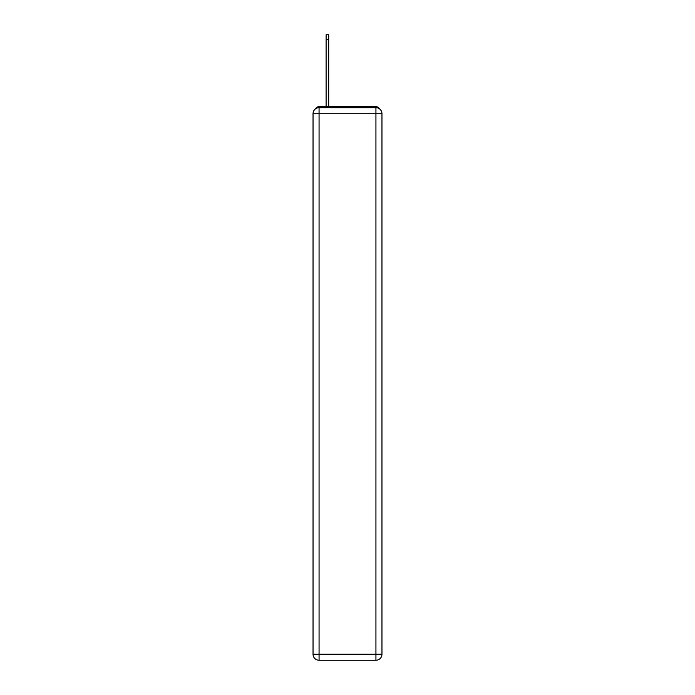 <?xml version="1.0" encoding="UTF-8"?>
<svg xmlns="http://www.w3.org/2000/svg" width="695" height="695" viewBox="0 0 695 695"><rect width="100%" height="100%" fill="white"/><g stroke="black" fill="none" stroke-linecap="round" stroke-linejoin="round"><path stroke-width="1.04" d="M379.505 108.863A4.022 4.022 0 0 0 375.934 106.683L319.066 106.683A4.022 4.022 0 0 0 315.495 108.863M319.066 106.683L326.103 106.683L326.103 34.75L328.709 34.75L328.709 106.683L331.828 106.683M363.172 106.683L375.934 106.683M319.066 107.69L375.934 107.69A6.029 6.029 0 0 1 381.963 113.719L381.963 654.221A6.029 6.029 0 0 1 375.934 660.25L319.066 660.25L319.066 654.221L375.934 654.221L375.934 113.719L319.066 113.719L319.066 654.221L313.037 654.221L313.037 113.719L319.066 113.719L319.066 107.69A6.029 6.029 0 0 0 313.037 113.719A6.029 6.029 0 0 1 319.066 107.69M313.037 654.221A6.029 6.029 0 0 0 319.066 660.25A6.029 6.029 0 0 1 313.037 654.221M375.934 660.25A6.029 6.029 0 0 0 381.963 654.221L375.934 654.221L375.934 660.25M381.963 113.719A6.029 6.029 0 0 0 375.934 107.69L375.934 113.719L381.963 113.719M326.103 39.372L328.709 39.372"/></g></svg>
